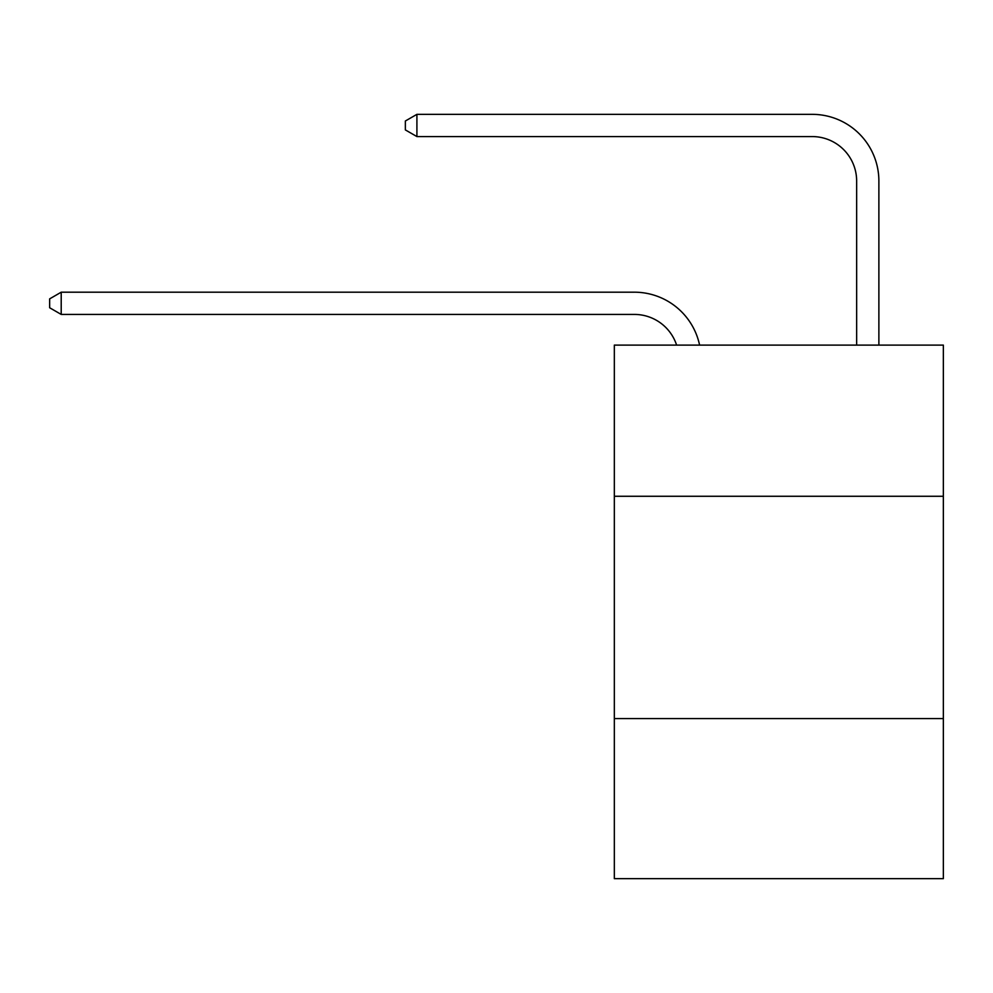 <?xml version="1.0" encoding="UTF-8"?>
<svg xmlns="http://www.w3.org/2000/svg" width="993" height="993" viewBox="0 0 993 993"><rect width="100%" height="100%" fill="white"/><g stroke="black" fill="none" stroke-linecap="round" stroke-linejoin="round"><path stroke-width="1.49" d="M943.35 496.277L943.35 345.105L614.332 345.105L614.332 496.277L943.35 496.277L943.35 878.656L614.332 878.656L614.332 496.277M943.35 718.597L614.332 718.597M634.328 292.19L61.206 292.19L634.328 292.19A66.692 66.692 168.8 0 1 699.593 345.105M856.649 345.105L856.649 181.036A44.462 44.462 92.2 0 0 812.187 136.575L416.911 136.575L405.355 129.909L405.355 121.009L416.911 114.344L812.187 114.344A66.692 66.692 32.6 0 1 878.879 181.036L878.879 345.105M856.649 181.036A44.462 44.462 -147.4 0 0 812.187 136.575A44.462 44.462 -147.4 0 1 856.649 181.036A44.462 44.462 -147.4 0 0 812.187 136.575A44.462 44.462 -147.4 0 1 856.649 181.036A44.462 44.462 -147.4 0 0 812.187 136.575A44.462 44.462 -147.4 0 1 856.649 181.036A44.462 44.462 -147.4 0 0 812.187 136.575A44.462 44.462 -147.4 0 1 856.649 181.036A44.462 44.462 -147.4 0 0 812.187 136.575A44.462 44.462 -147.4 0 1 856.649 181.036A44.462 44.462 -147.4 0 0 812.187 136.575A44.462 44.462 -147.4 0 1 856.649 181.036A44.462 44.462 -147.4 0 0 812.187 136.575A44.462 44.462 -147.4 0 1 856.649 181.036A44.462 44.462 -147.4 0 0 812.187 136.575A44.462 44.462 -147.4 0 1 856.649 181.036A44.462 44.462 -147.4 0 0 812.187 136.575A44.462 44.462 -147.4 0 1 856.649 181.036A44.462 44.462 -147.4 0 0 812.187 136.575A44.462 44.462 -147.4 0 1 856.649 181.036A44.462 44.462 -147.4 0 0 812.187 136.575A44.462 44.462 -147.4 0 1 856.649 181.036A44.462 44.462 -147.4 0 0 812.187 136.575A44.462 44.462 -147.4 0 1 856.649 181.036A44.462 44.462 -147.4 0 0 812.187 136.575A44.462 44.462 -147.4 0 1 856.649 181.036A44.462 44.462 -147.4 0 0 812.187 136.575A44.462 44.462 -147.4 0 1 856.649 181.036A44.462 44.462 -147.4 0 0 812.187 136.575A44.462 44.462 -147.4 0 1 856.649 181.036A44.462 44.462 -147.4 0 0 812.187 136.575A44.462 44.462 -147.4 0 1 856.649 181.036A44.462 44.462 -147.4 0 0 812.187 136.575A44.462 44.462 -147.4 0 1 856.649 181.036A44.462 44.462 -147.4 0 0 812.187 136.575A44.462 44.462 -147.4 0 1 856.649 181.036A44.462 44.462 -147.4 0 0 812.187 136.575A44.462 44.462 -147.4 0 1 856.649 181.036A44.462 44.462 -147.4 0 0 812.187 136.575A44.462 44.462 -147.4 0 1 856.649 181.036A44.462 44.462 -147.4 0 0 812.187 136.575A44.462 44.462 -147.4 0 1 856.649 181.036A44.462 44.462 -147.4 0 0 812.187 136.575A44.462 44.462 -147.4 0 1 856.649 181.036A44.462 44.462 -147.4 0 0 812.187 136.575A44.462 44.462 -147.4 0 1 856.649 181.036A44.462 44.462 -147.4 0 0 812.187 136.575A44.462 44.462 -147.4 0 1 856.649 181.036A44.462 44.462 -147.4 0 0 812.187 136.575A44.462 44.462 -147.4 0 1 856.649 181.036A44.462 44.462 -147.4 0 0 812.187 136.575M416.911 114.344L812.187 114.344L416.911 114.344L812.187 114.344L416.911 114.344L812.187 114.344L416.911 114.344L812.187 114.344L416.911 114.344L812.187 114.344L416.911 114.344L812.187 114.344L416.911 114.344L812.187 114.344L416.911 114.344L812.187 114.344L416.911 114.344L812.187 114.344L416.911 114.344L812.187 114.344L416.911 114.344L812.187 114.344L416.911 114.344L812.187 114.344L416.911 114.344L812.187 114.344L416.911 114.344L812.187 114.344L416.911 114.344L812.187 114.344L416.911 114.344L812.187 114.344L416.911 114.344L812.187 114.344L416.911 114.344L812.187 114.344L416.911 114.344L812.187 114.344L416.911 114.344L812.187 114.344L416.911 114.344L812.187 114.344L416.911 114.344L812.187 114.344L416.911 114.344L812.187 114.344L416.911 114.344L812.187 114.344L416.911 114.344L812.187 114.344L416.911 114.344L416.911 136.575M676.605 345.105A44.462 44.462 -11.2 0 0 634.328 314.421L61.206 314.421L49.65 307.756L49.65 298.868L61.206 292.19L61.206 314.421"/></g></svg>

